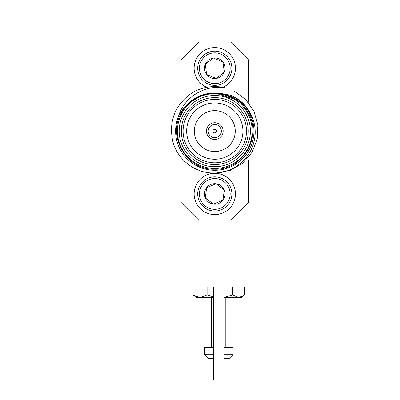 <?xml version="1.0" encoding="UTF-8"?>
<svg xmlns="http://www.w3.org/2000/svg" width="400" height="400" viewBox="0 0 400 400"><rect width="100%" height="100%" fill="white"/><g stroke="black" fill="none" stroke-linecap="round" stroke-linejoin="round"><path stroke-width="0.6" d="M264.985 20L264.985 287.06L135.015 287.06L135.015 20L264.985 20M192.14 92.775A44.51 44.51 0 0 1 226.245 88.09C206.09 83.86 184.055 96.57 178.4 116.58C180.74 111.67 183.975 107.45 188.095 103.925C195.57 96.79 204.465 93.15 214.775 93.01L230.13 95.06C247.89 101.69 258.525 122.165 254.245 140.55C250.59 159.05 232.795 173.335 213.925 173.015C195.08 173.36 177.265 159.565 172.755 141.245C168.59 120.87 175.05 104.71 192.14 92.775M188.925 103.13L201.085 95.56L214.775 93.01L236.37 99.725C218.815 86.82 192.1 93.38 181.795 112.055C166.59 135.795 186.615 170.48 214.775 169.185C242.94 170.48 262.965 135.795 247.76 112.055C234.805 87.02 194.75 87.02 181.795 112.055C166.59 135.795 186.615 170.48 214.775 169.185C242.94 170.48 262.965 135.795 247.76 112.055C234.805 87.02 194.75 87.02 181.795 112.055C166.59 135.795 186.615 170.48 214.775 169.185C242.94 170.48 262.965 135.795 247.76 112.055C234.805 87.02 194.75 87.02 181.795 112.055C166.59 135.795 186.615 170.48 214.775 169.185C242.94 170.48 262.965 135.795 247.76 112.055C234.805 87.02 194.75 87.02 181.795 112.055C166.59 135.795 186.615 170.48 214.775 169.185C242.94 170.48 262.965 135.795 247.76 112.055C236.38 91.12 205.02 86.225 188.095 103.925L201.085 95.56L214.775 93.01L201.085 95.56L188.925 103.13L201.085 95.56L214.775 93.01M234.36 91.125L245.76 99.605L253.895 111.245L257.875 124.87L257.24 139.065L252.05 152.295L242.83 163.095L230.555 170.24L216.605 172.925M178.4 116.58A39.17 39.17 0 0 0 199.98 167.365A39.17 39.17 0 0 0 250.93 146.17A39.17 39.17 0 0 0 230.13 95.06M214.775 93.71A37.39 37.39 0 0 1 247.155 149.79A37.39 37.39 0 0 1 182.4 149.79A37.39 37.39 0 0 1 214.775 93.71M214.775 97.625A33.47 33.47 0 0 1 243.765 147.835A33.47 33.47 0 0 1 185.79 147.835A33.47 33.47 0 0 1 214.775 97.625M214.775 95.49A35.61 35.61 0 0 0 183.94 148.9A35.61 35.61 0 0 0 245.615 148.9A35.61 35.61 0 0 0 214.775 95.49M180.95 160.025L180.95 202.315L198.755 220.12L230.8 220.12L248.605 202.315L248.605 160.025M248.605 102.17L248.605 59.88L230.8 42.075L198.755 42.075L180.95 59.88L180.95 102.17M214.775 99.405A31.69 31.69 0 0 0 187.33 146.945A31.69 31.69 0 0 0 242.225 146.945A31.69 31.69 0 0 0 214.775 99.405M214.775 110.63A20.47 20.47 0 0 0 197.05 141.33A20.47 20.47 0 0 0 232.505 141.33A20.47 20.47 0 0 0 214.775 110.63M214.775 102.965A28.13 28.13 0 0 0 190.415 145.165A28.13 28.13 0 0 0 239.14 145.165A28.13 28.13 0 0 0 214.775 102.965M222.74 87.305A20.655 20.655 0 0 0 231.15 55.66A20.655 20.655 0 0 0 198.405 55.66A20.655 20.655 0 0 0 206.815 87.305M208.23 84.04A17.09 17.09 0 0 0 231.725 66.025A17.09 17.09 0 0 0 204.38 54.685A17.09 17.09 0 0 0 208.23 84.04M208.885 82.46A15.385 15.385 0 0 0 230.03 66.245A15.385 15.385 0 0 0 205.42 56.04A15.385 15.385 0 0 0 208.885 82.46M206.62 74.505A10.28 10.28 0 0 0 224.275 72.185A10.28 10.28 0 0 0 213.44 58.055A10.28 10.28 0 0 0 206.62 74.505L205.28 64.31L213.44 58.055L222.935 61.995L224.275 72.185L216.115 78.44L206.62 74.505L205.28 64.31L213.44 58.055L222.935 61.995L224.275 72.185L216.115 78.44L206.62 74.505M206.865 174.87A20.655 20.655 0 0 1 235.255 196.635A20.655 20.655 0 0 1 202.21 210.335A20.655 20.655 0 0 1 206.865 174.87M208.23 178.16A17.09 17.09 0 0 1 231.725 196.17A17.09 17.09 0 0 1 204.38 207.51A17.09 17.09 0 0 1 208.23 178.16M208.885 179.735A15.385 15.385 0 0 1 230.03 195.95A15.385 15.385 0 0 1 205.42 206.155A15.385 15.385 0 0 1 208.885 179.735M206.62 187.69A10.28 10.28 0 0 1 224.275 190.01A10.28 10.28 0 0 1 213.44 204.14A10.28 10.28 0 0 1 206.62 187.69L205.28 197.885L213.44 204.14L222.935 200.2L224.275 190.01L216.115 183.755L206.62 187.69L205.28 197.885L213.44 204.14L222.935 200.2L224.275 190.01L216.115 183.755L206.62 187.69M214.775 124.51A6.59 6.59 0 0 0 209.07 134.39A6.59 6.59 0 0 0 220.48 134.39A6.59 6.59 0 0 0 214.775 124.51M214.775 122.73A8.37 8.37 0 0 0 207.53 135.28A8.37 8.37 0 0 0 222.025 135.28A8.37 8.37 0 0 0 214.775 122.73M212.995 131.1A1.78 1.78 0 0 0 214.775 132.88A1.78 1.78 0 0 0 216.56 131.1A1.78 1.78 0 0 0 214.775 129.32A1.78 1.78 0 0 0 212.995 131.1M224.035 287.06L224.035 380L213.355 380L213.355 287.06M244.355 287.06L244.355 294.855L240.95 297.745L224.035 297.745M213.355 297.745L196.44 297.745L193.035 294.855L193.035 287.06M213.355 296.945L207.09 294.855L200.065 297.745L193.035 294.855M243.635 295.49L238.55 297.745L232.75 294.855L224.035 297.425M207.09 294.855L207.09 287.06M232.75 294.855L232.75 287.06M213.355 358.28L208.01 358.28L204.45 354.72L204.45 347.595L213.355 347.595M224.035 347.595L232.94 347.595L232.94 354.72L224.035 354.72M204.45 354.72L213.355 354.72M232.94 354.72L229.375 358.28L224.035 358.28M180.95 119.98A35.61 35.61 0 0 1 248.605 119.98M225.815 347.595L225.815 297.745M211.575 347.595L211.575 297.745"/></g></svg>

